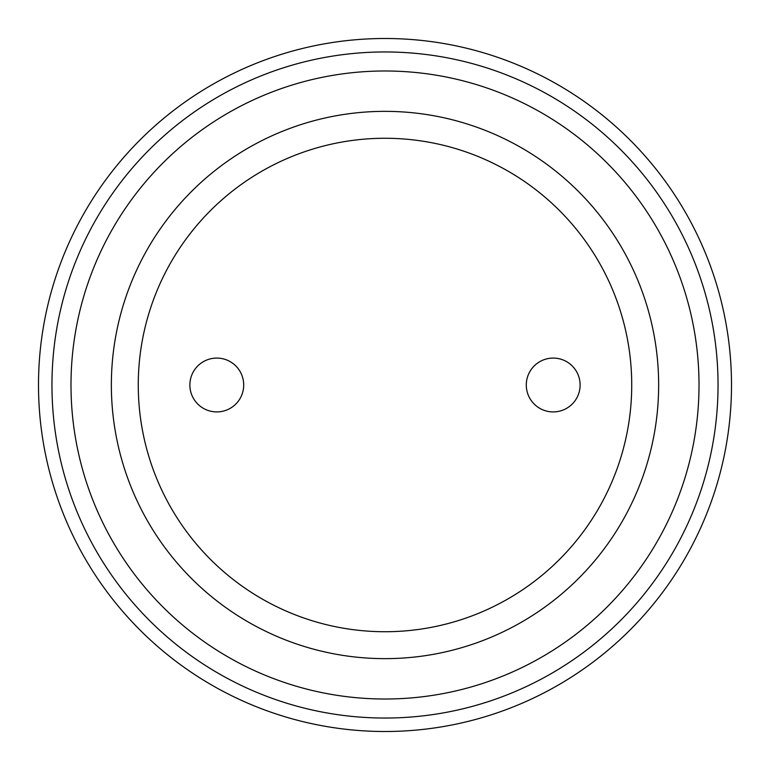 <?xml version="1.0" encoding="UTF-8"?>
<svg xmlns="http://www.w3.org/2000/svg" width="770" height="770" viewBox="0 0 770 770"><rect width="100%" height="100%" fill="white"/><g stroke="black" fill="none" stroke-linecap="round" stroke-linejoin="round"><path stroke-width="1.16" d="M243.705 385A26.912 26.912 0 0 1 203.338 408.312A26.912 26.912 0 0 1 203.338 361.688A26.912 26.912 0 0 1 243.705 385M580.118 385A26.912 26.912 0 0 1 539.751 408.312A26.912 26.912 0 0 1 539.751 361.688A26.912 26.912 0 0 1 580.118 385M731.5 385A346.5 346.5 0 0 1 211.75 685.079A346.5 346.5 0 0 1 211.75 84.921A346.5 346.5 0 0 1 731.5 385M631.727 385A246.727 246.727 0 0 1 261.636 598.675A246.727 246.727 0 0 1 261.636 171.325A246.727 246.727 0 0 1 631.727 385M658.648 385A273.648 273.648 0 0 1 248.181 621.987A273.648 273.648 0 0 1 248.181 148.013A273.648 273.648 0 0 1 658.648 385M699.016 385A314.016 314.016 0 0 1 227.997 656.945A314.016 314.016 0 0 1 227.997 113.055A314.016 314.016 0 0 1 699.016 385M718.044 385A333.044 333.044 0 0 1 218.478 673.423A333.044 333.044 0 0 1 218.478 96.577A333.044 333.044 0 0 1 718.044 385A333.044 333.044 0 0 1 218.478 673.423A333.044 333.044 0 0 1 218.478 96.577A333.044 333.044 0 0 1 718.044 385"/></g></svg>
